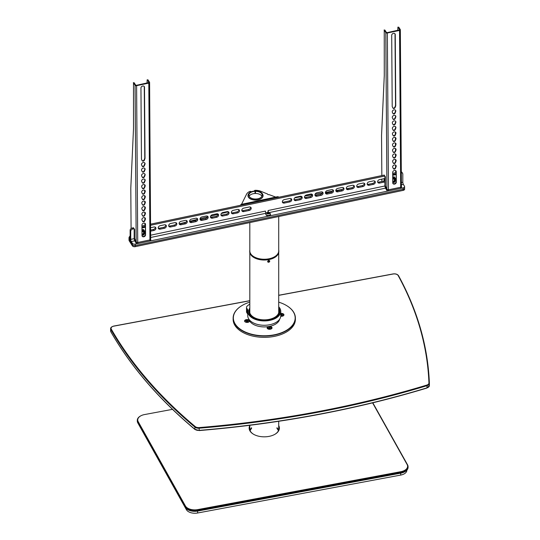 <?xml version="1.0" encoding="UTF-8"?>
<svg xmlns="http://www.w3.org/2000/svg" width="540" height="540" viewBox="0 0 540 540"><rect width="100%" height="100%" fill="white"/><g stroke="black" fill="none" stroke-linecap="round" stroke-linejoin="round"><path stroke-width="0.81" d="M249.811 222.588L249.811 250.904A14.452 8.343 -0 0 0 264.263 259.247A14.452 8.343 -0 0 0 278.714 250.904L278.714 216.513M278.714 249.98A14.54 8.397 180 0 1 278.809 250.904A14.54 8.397 180 0 1 264.263 259.301A14.54 8.397 180 0 1 249.723 250.904A14.54 8.397 180 0 1 249.811 249.98M249.723 250.904L249.723 251.633A14.54 8.397 -0 0 0 264.263 260.024A14.54 8.397 -0 0 0 278.809 251.633L278.809 250.904M133.367 227.786L134.629 229.433L134.629 238.444L136.195 242.089L137.734 242.494L149.931 239.929L137.734 242.501A1.202 0.695 180 0 1 136.195 242.089L135.061 85.273L133.495 82.85L134.123 82.721L135.689 85.138L136.37 85.313L148.892 82.566M131.085 228.555L130.795 188.136L133.522 128.291L133.495 82.85M147.326 79.947L147.953 79.812L147.326 79.947L148.892 82.364M147.15 79.812L147.049 83.072M144.889 179.523L144.848 180.421M144.653 184.734L144.639 186.577M144.916 225.362L144.902 223.283M144.875 219.632L144.862 217.769M144.835 214.117L144.821 212.261M144.794 208.609L144.788 206.753M144.761 203.101L144.747 201.245M144.72 197.593L144.707 195.737M144.68 192.085L144.666 190.228M144.733 162.891A1.89 1.472 -32.9 0 1 144.713 163.937L144.139 165.422A1.222 0.952 -32.9 0 1 142.155 166.104M141.615 164.983A1.89 1.472 -32.9 0 1 142.56 162.803A1.89 1.472 -32.9 0 1 144.862 163.06A1.89 1.472 -32.9 0 1 144.943 164.288L144.362 165.773A1.222 0.952 -32.9 0 1 142.216 166.226L141.615 164.983M144.774 168.399A1.89 1.472 -32.9 0 1 144.754 169.445L144.173 170.93A1.222 0.952 -32.9 0 1 142.196 171.612M141.656 170.492A1.89 1.472 -32.9 0 1 142.594 168.311A1.89 1.472 -32.9 0 1 144.902 168.568A1.89 1.472 -32.9 0 1 144.983 169.796L144.403 171.288A1.222 0.952 -32.9 0 1 142.256 171.74L141.656 170.492M144.815 173.907A1.89 1.472 -32.9 0 1 144.794 174.953L144.214 176.445A1.222 0.952 -32.9 0 1 142.236 177.12M141.696 176A1.89 1.472 -32.9 0 1 142.634 173.819A1.89 1.472 -32.9 0 1 144.943 174.076A1.89 1.472 -32.9 0 1 145.024 175.304L144.443 176.796A1.222 0.952 -32.9 0 1 142.297 177.248L141.696 176M144.848 179.422A1.89 1.472 -32.9 0 1 144.835 180.461L144.254 181.953A1.222 0.952 -32.9 0 1 142.27 182.628M141.737 181.514A1.89 1.472 -32.9 0 1 142.675 179.327A1.89 1.472 -32.9 0 1 144.983 179.584A1.89 1.472 -32.9 0 1 145.058 180.812L144.484 182.304A1.222 0.952 -32.9 0 1 142.331 182.756L141.737 181.514M144.889 184.93A1.89 1.472 -32.9 0 1 144.875 185.969L144.295 187.461A1.222 0.952 -32.9 0 1 142.31 188.136M141.777 187.022A1.89 1.472 -32.9 0 1 142.715 184.835A1.89 1.472 -32.9 0 1 145.024 185.092A1.89 1.472 -32.9 0 1 145.098 186.32L144.524 187.812A1.222 0.952 -32.9 0 1 142.371 188.264L141.777 187.022M144.929 190.438A1.89 1.472 -32.9 0 1 144.909 191.477L144.335 192.969A1.222 0.952 -32.9 0 1 142.351 193.644M141.817 192.53A1.89 1.472 -32.9 0 1 142.756 190.35A1.89 1.472 -32.9 0 1 145.064 190.6A1.89 1.472 -32.9 0 1 145.139 191.835L144.565 193.32A1.222 0.952 -32.9 0 1 142.411 193.772L141.817 192.53M144.97 195.946A1.89 1.472 -32.9 0 1 144.95 196.985L144.376 198.477A1.222 0.952 -32.9 0 1 142.391 199.159M141.858 198.038A1.89 1.472 -32.9 0 1 142.796 195.858A1.89 1.472 -32.9 0 1 145.098 196.115A1.89 1.472 -32.9 0 1 145.179 197.343L144.605 198.828A1.222 0.952 -32.9 0 1 142.452 199.28L141.858 198.038M145.01 201.454A1.89 1.472 -32.9 0 1 144.99 202.5L144.416 203.985A1.222 0.952 -32.9 0 1 142.432 204.667M141.899 203.546A1.89 1.472 -32.9 0 1 142.837 201.366A1.89 1.472 -32.9 0 1 145.139 201.623A1.89 1.472 -32.9 0 1 145.22 202.851L144.646 204.343A1.222 0.952 -32.9 0 1 142.493 204.788L141.899 203.546M145.051 206.962A1.89 1.472 -32.9 0 1 145.031 208.008L144.457 209.493A1.222 0.952 -32.9 0 1 142.472 210.175M141.939 209.054A1.89 1.472 -32.9 0 1 142.877 206.874A1.89 1.472 -32.9 0 1 145.179 207.131A1.89 1.472 -32.9 0 1 145.26 208.359L144.686 209.851A1.222 0.952 -32.9 0 1 142.533 210.303L141.939 209.054M145.091 212.476A1.89 1.472 -32.9 0 1 145.071 213.516L144.497 215.008A1.222 0.952 -32.9 0 1 142.513 215.683M141.973 214.569A1.89 1.472 -32.9 0 1 142.918 212.382A1.89 1.472 -32.9 0 1 145.22 212.638A1.89 1.472 -32.9 0 1 145.3 213.867L144.72 215.359A1.222 0.952 -32.9 0 1 142.573 215.811L141.973 214.569M145.132 217.985A1.89 1.472 -32.9 0 1 145.112 219.024L144.538 220.516A1.222 0.952 -32.9 0 1 142.553 221.191M142.013 220.077A1.89 1.472 -32.9 0 1 142.952 217.89A1.89 1.472 -32.9 0 1 145.26 218.147A1.89 1.472 -32.9 0 1 145.341 219.375L144.761 220.867A1.222 0.952 -32.9 0 1 142.614 221.319L142.013 220.077M150.694 239.139A1.202 0.695 -0 0 0 150.653 239.051L149.931 239.929L148.804 83.106L136.6 85.671A1.202 0.675 179.6 0 1 135.061 85.273M141.46 158.949L140.947 87.973A1.89 1.472 147.1 0 1 142.31 86.164A1.89 1.472 147.1 0 1 144.308 86.576A1.89 1.472 147.1 0 1 144.497 87.23L145.01 158.2A1.89 1.472 -32.9 0 1 144.902 158.78L144.322 160.265A1.222 0.952 -32.9 0 1 142.175 160.718L141.575 159.476A1.89 1.472 147.1 0 1 141.46 158.949M145.489 224.309A1.89 1.472 -32.9 0 0 145.3 223.654A1.89 1.472 -32.9 0 0 143.296 223.25A1.89 1.472 -32.9 0 0 141.939 225.059L142.013 235.595A1.89 1.472 147.1 0 0 142.202 236.25A1.89 1.472 147.1 0 0 144.207 236.662A1.89 1.472 147.1 0 0 145.564 234.853L145.489 224.309L145.334 234.502A1.89 1.472 147.1 0 1 144.099 236.25A1.89 1.472 147.1 0 1 142.108 236.068M142.114 160.589A1.222 0.952 -32.9 0 0 144.099 159.914L144.673 158.423A1.89 1.472 -32.9 0 0 144.781 157.849L144.268 86.873A1.89 1.472 147.1 0 0 144.18 86.407M145.172 223.493A1.89 1.472 -32.9 0 1 145.26 223.958M147.953 79.812L149.519 82.235A1.202 0.675 -0.4 0 1 149.594 82.465L150.653 239.051M148.804 83.106A1.202 0.675 -0.4 0 0 149.594 82.465M134.123 82.721L133.312 82.715M145.287 227.266L141.959 227.968M136.195 243.175L136.195 242.089L134.629 238.734L134.629 229.507L134.17 228.785L134.17 238.005A2.403 0.668 78.1 0 0 134.993 241.272L136.195 243.175A1.202 0.695 -0 0 0 137.734 243.594L136.6 85.671M141.973 229.784L143.424 229.473L145.321 232.025M145.28 226.449L141.953 227.151M150.653 240.138A1.202 0.695 180 0 1 150.728 240.374A1.202 0.695 180 0 1 149.931 241.029L137.734 243.594M149.931 241.029L149.931 239.935A1.202 0.695 -0 0 0 150.728 239.288L150.728 240.374M141.986 231.91A1.478 1.134 -32.2 0 1 143.627 232.2A1.478 1.134 -32.2 0 1 142.371 234.191A1.478 1.134 -32.2 0 1 142.007 234.232M142.007 234.576A1.782 1.364 147.8 0 0 142.432 234.536A1.782 1.364 147.8 0 0 144.092 232.538A1.782 1.364 147.8 0 0 141.986 231.775M142.013 235.244A2.579 1.978 147.8 0 0 144.855 232.571A2.579 1.978 147.8 0 0 141.98 231.107M141.98 230.695L143.849 230.155L145.422 232.187L143.849 234.873L142.013 235.413M143.424 229.473L143.849 230.155M270.54 214.265A2.336 1.35 180 0 1 270.553 214.4A2.336 1.35 180 0 1 268.232 215.75A2.336 1.35 180 0 1 265.882 214.4A2.336 1.35 180 0 1 265.896 214.265M268.738 213.719L267.192 213.206L268.724 212.686L269.244 213.199L268.738 213.719M269.244 213.955L268.724 212.686M268.724 213.442L267.698 213.449L267.698 212.693M267.698 213.449L267.192 213.962M384.109 175.109L385.371 176.756L385.371 185.76L386.937 189.412L388.476 189.817L400.68 187.252L388.476 189.824A1.202 0.695 180 0 1 386.937 189.412L385.81 32.596L384.244 30.173L384.865 30.044L386.431 32.461L387.119 32.636L399.64 29.889M381.834 175.588L381.544 135.459L384.271 75.614L384.244 30.173M381.875 181.481L381.861 179.125M384.109 180.812L384.109 178.679M398.075 27.27L398.702 27.135L398.075 27.27L399.64 29.686M397.899 27.135L397.798 30.395M395.638 126.846L395.597 127.744M395.401 132.057L395.388 133.9M395.665 172.685L395.651 170.6M395.624 166.948L395.611 165.092M395.584 161.44L395.57 159.584M395.543 155.932L395.53 154.076M395.503 150.424L395.489 148.567M395.462 144.916L395.449 143.06M395.429 139.408L395.415 137.545M395.483 110.214A1.89 1.472 -32.9 0 1 395.462 111.254L394.882 112.745A1.222 0.952 -32.9 0 1 392.904 113.42M392.364 112.306A1.89 1.472 -32.9 0 1 393.302 110.126A1.89 1.472 -32.9 0 1 395.611 110.376A1.89 1.472 -32.9 0 1 395.692 111.611L395.111 113.096A1.222 0.952 -32.9 0 1 392.965 113.549L392.364 112.306M395.516 115.722A1.89 1.472 -32.9 0 1 395.503 116.761L394.922 118.253A1.222 0.952 -32.9 0 1 392.938 118.935M392.405 117.814A1.89 1.472 -32.9 0 1 393.343 115.634A1.89 1.472 -32.9 0 1 395.651 115.891A1.89 1.472 -32.9 0 1 395.726 117.119L395.152 118.604A1.222 0.952 -32.9 0 1 392.999 119.056L392.405 117.814M395.557 121.23A1.89 1.472 -32.9 0 1 395.543 122.276L394.963 123.761A1.222 0.952 -32.9 0 1 392.978 124.443M392.445 123.323A1.89 1.472 -32.9 0 1 393.383 121.142A1.89 1.472 -32.9 0 1 395.692 121.399A1.89 1.472 -32.9 0 1 395.766 122.627L395.192 124.119A1.222 0.952 -32.9 0 1 393.039 124.565L392.445 123.323M395.597 126.738A1.89 1.472 -32.9 0 1 395.577 127.784L395.003 129.269A1.222 0.952 -32.9 0 1 393.019 129.951M392.486 128.831A1.89 1.472 -32.9 0 1 393.424 126.65A1.89 1.472 -32.9 0 1 395.732 126.907A1.89 1.472 -32.9 0 1 395.807 128.135L395.233 129.627A1.222 0.952 -32.9 0 1 393.08 130.079L392.486 128.831M395.638 132.253A1.89 1.472 -32.9 0 1 395.618 133.292L395.044 134.784A1.222 0.952 -32.9 0 1 393.059 135.459M392.526 134.345A1.89 1.472 -32.9 0 1 393.464 132.158A1.89 1.472 -32.9 0 1 395.766 132.415A1.89 1.472 -32.9 0 1 395.847 133.643L395.273 135.135A1.222 0.952 -32.9 0 1 393.12 135.587L392.526 134.345M395.678 137.761A1.89 1.472 -32.9 0 1 395.658 138.8L395.084 140.292A1.222 0.952 -32.9 0 1 393.1 140.967M392.567 139.853A1.89 1.472 -32.9 0 1 393.505 137.666A1.89 1.472 -32.9 0 1 395.807 137.923A1.89 1.472 -32.9 0 1 395.888 139.151L395.314 140.643A1.222 0.952 -32.9 0 1 393.161 141.095L392.567 139.853M395.719 143.269A1.89 1.472 -32.9 0 1 395.699 144.308L395.125 145.8A1.222 0.952 -32.9 0 1 393.14 146.475M392.607 145.361A1.89 1.472 -32.9 0 1 393.545 143.181A1.89 1.472 -32.9 0 1 395.847 143.431A1.89 1.472 -32.9 0 1 395.928 144.659L395.354 146.151A1.222 0.952 -32.9 0 1 393.201 146.603L392.607 145.361M395.759 148.777A1.89 1.472 -32.9 0 1 395.739 149.816L395.165 151.308A1.222 0.952 -32.9 0 1 393.181 151.983M392.641 150.869A1.89 1.472 -32.9 0 1 393.586 148.689A1.89 1.472 -32.9 0 1 395.888 148.946A1.89 1.472 -32.9 0 1 395.969 150.174L395.388 151.659A1.222 0.952 -32.9 0 1 393.242 152.111L392.641 150.869M395.8 154.285A1.89 1.472 -32.9 0 1 395.78 155.331L395.206 156.816A1.222 0.952 -32.9 0 1 393.221 157.498M392.681 156.377A1.89 1.472 -32.9 0 1 393.62 154.197A1.89 1.472 -32.9 0 1 395.928 154.454A1.89 1.472 -32.9 0 1 396.009 155.682L395.429 157.167A1.222 0.952 -32.9 0 1 393.282 157.619L392.681 156.377M395.84 159.793A1.89 1.472 -32.9 0 1 395.82 160.839L395.24 162.324A1.222 0.952 -32.9 0 1 393.262 163.006M392.722 161.885A1.89 1.472 -32.9 0 1 393.66 159.705A1.89 1.472 -32.9 0 1 395.969 159.962A1.89 1.472 -32.9 0 1 396.05 161.19L395.469 162.682A1.222 0.952 -32.9 0 1 393.323 163.134L392.722 161.885M395.881 165.301A1.89 1.472 -32.9 0 1 395.861 166.347L395.28 167.839A1.222 0.952 -32.9 0 1 393.302 168.514M392.762 167.4A1.89 1.472 -32.9 0 1 393.701 165.213A1.89 1.472 -32.9 0 1 396.009 165.47A1.89 1.472 -32.9 0 1 396.09 166.698L395.51 168.19A1.222 0.952 -32.9 0 1 393.356 168.642L392.762 167.4M401.443 186.455A1.202 0.695 -0 0 0 401.402 186.374L400.68 187.252L399.546 30.429L387.349 32.987A1.202 0.675 179.6 0 1 385.81 32.596M392.209 106.272L391.696 35.296A1.89 1.472 147.1 0 1 393.053 33.487A1.89 1.472 147.1 0 1 395.057 33.898A1.89 1.472 147.1 0 1 395.246 34.547L395.759 105.523A1.89 1.472 -32.9 0 1 395.651 106.097L395.071 107.588A1.222 0.952 -32.9 0 1 392.924 108.041L392.324 106.799A1.89 1.472 147.1 0 1 392.209 106.272M396.238 171.632A1.89 1.472 -32.9 0 0 396.05 170.978A1.89 1.472 -32.9 0 0 394.045 170.572A1.89 1.472 -32.9 0 0 392.688 172.382L392.762 182.918A1.89 1.472 147.1 0 0 392.951 183.573A1.89 1.472 147.1 0 0 394.956 183.978A1.89 1.472 147.1 0 0 396.313 182.176L396.238 171.632L396.083 181.818A1.89 1.472 147.1 0 1 394.848 183.573A1.89 1.472 147.1 0 1 392.85 183.384M392.863 107.912A1.222 0.952 -32.9 0 0 394.841 107.237L395.422 105.746A1.89 1.472 -32.9 0 0 395.53 105.172L395.017 34.196A1.89 1.472 147.1 0 0 394.929 33.73M395.914 170.816A1.89 1.472 -32.9 0 1 396.009 171.281M398.702 27.135L400.268 29.558A1.202 0.675 -0.4 0 1 400.336 29.781L401.402 186.374M399.546 30.429A1.202 0.675 -0.4 0 0 400.336 29.781M384.737 180.225L384.737 178.733M384.865 30.044L384.062 30.038M396.036 174.589L392.708 175.291M386.937 190.499L386.937 189.412L385.371 186.05L385.371 176.83L384.919 176.107L384.919 185.328A2.403 0.668 78.1 0 0 385.736 188.595L386.937 190.499A1.202 0.695 -0 0 0 388.476 190.91L387.349 32.987M392.722 177.1L394.173 176.796L396.07 179.347M396.029 173.772L392.702 174.474M401.402 187.461A1.202 0.695 180 0 1 401.47 187.697A1.202 0.695 180 0 1 400.68 188.352L388.476 190.91M400.68 188.352L400.68 187.259A1.202 0.695 -0 0 0 401.47 186.611L401.47 187.697M392.735 179.233A1.478 1.134 -32.2 0 1 394.369 179.523A1.478 1.134 -32.2 0 1 393.12 181.514A1.478 1.134 -32.2 0 1 392.749 181.548M392.756 181.899A1.782 1.364 147.8 0 0 393.181 181.859A1.782 1.364 147.8 0 0 394.835 179.861A1.782 1.364 147.8 0 0 392.735 179.098M392.756 182.567A2.579 1.978 147.8 0 0 395.604 179.894A2.579 1.978 147.8 0 0 392.729 178.429M392.729 178.018L394.598 177.478L396.171 179.51L394.598 182.196L392.762 182.736M394.173 176.796L394.598 177.478M130.133 237.418A2.221 1.708 -32.2 0 0 130.1 237.755L130.1 239.159A2.403 0.668 78.1 0 1 129.769 240.206A2.403 0.668 78.1 0 1 129.364 239.942L129.641 237.033A2.221 1.708 147.8 0 1 130.133 235.757M129.317 238.781L129.364 239.942M294.692 197.89A22.235 12.838 -0 0 0 296.933 197.444L301.583 196.621M304.844 196.047L311.992 194.792M315.077 194.245L322.306 192.969M325.411 192.422L332.519 191.167M335.833 190.586L342.569 189.398M346.734 188.663L352.12 187.718M278.741 197.066A22.235 12.838 -0 0 0 279.106 197.168M240.293 205.322A22.235 12.838 -0 0 0 240.577 204.957A2.221 1.282 180 0 1 241.859 204.248L253.672 201.771M221.319 213.523L226.935 212.146A22.235 12.838 -0 0 0 228.44 211.835A2.113 1.62 147.8 0 1 226.463 214.13L227.07 215.096L222.892 215.973A2.113 1.62 -32.2 0 1 221.103 215.372A2.113 1.62 -32.2 0 1 222.892 212.524L227.07 211.646A2.113 1.62 -32.2 0 1 228.859 212.247A2.113 1.62 -32.2 0 1 227.07 215.096M173.333 225.295L174.69 224.957M179.53 223.776L186.003 222.183M189.567 221.312L196.81 219.537M200.043 218.741L207.461 216.925M210.62 216.149L217.991 214.34M129.627 238.653L129.155 238.491A4.448 2.565 180 0 1 129.013 237.857A4.448 2.565 180 0 1 129.749 236.446M129.013 237.857L129.013 238.943A4.448 2.565 -0 0 0 129.155 239.578L129.283 239.814A4.448 2.565 180 0 1 129.155 239.578L129.155 238.491M278.897 197.215A2.221 1.708 147.8 0 0 277.168 196.776L254.178 201.609A2.221 1.708 147.8 0 0 252.45 202.77M404.608 188.062A2.221 1.282 180 0 1 404.608 188.075A2.221 1.282 180 0 1 403.151 189.284L135.263 245.565A2.221 1.282 180 0 1 132.415 244.796L129.283 239.828L129.283 240.914L132.415 245.882A2.221 1.282 -0 0 0 135.263 246.652L403.151 190.377A2.221 1.282 -0 0 0 404.608 189.169L404.608 186.624A2.221 1.282 180 0 1 403.151 187.832L135.263 244.107A2.221 1.282 180 0 1 132.415 243.344L131.288 241.556A1.6 0.446 -101.9 0 1 130.741 239.382L130.741 231.248A2.221 1.708 -32.2 0 1 132.833 228.994L134.17 228.71M129.013 239.004L129.013 240.037A4.448 2.565 -0 0 0 129.283 240.914M241.522 204.343L246.544 194.225A9.342 5.393 180 0 1 249.716 191.484A0.891 0.513 180 0 1 251.107 191.707L251.161 191.794M255.056 192.685A0.891 0.513 -0 0 0 255.488 192.753L255.488 191.666A0.891 0.513 180 0 1 255.056 191.599M254.448 191.005L254.448 191.005A0.891 0.513 180 0 1 254.394 190.829A0.891 0.513 180 0 1 255.265 190.316A9.342 5.393 180 0 1 260.746 191.241L267.604 194.049A1.114 0.641 -0 0 0 269.123 194.636L275.731 197.08M267.941 212.315L268.13 210.519A1.6 0.446 -101.9 0 0 268.488 212.315M266.058 213.415L265.964 213.266A1.6 0.446 78.1 0 1 265.417 211.086L265.606 212.375M132.415 245.882L132.415 244.796L131.288 243.007A3.382 0.945 78.1 0 1 130.133 238.417L130.133 230.283L130.741 231.248M404.608 186.624A2.221 1.282 180 0 0 404.474 186.185L403.353 184.403A1.6 0.446 78.1 0 1 402.806 182.223L402.806 174.089A2.221 1.708 -32.2 0 0 402.597 173.347A2.221 1.708 -32.2 0 0 401.369 172.672M133.562 227.745L132.226 228.029A2.221 1.708 147.8 0 0 130.133 230.283M396.016 172.611L392.695 173.306M384.311 175.068L150.613 224.161M145.274 225.288L141.946 225.983M402.597 173.347L401.99 172.382A2.221 1.708 147.8 0 0 401.369 171.855M294.05 199.456A2.113 1.62 147.8 0 0 295.421 199.645L299.599 198.767A2.113 1.62 147.8 0 0 301.577 196.472M304.499 197.262A2.113 1.62 147.8 0 0 305.87 197.451L310.048 196.574A2.113 1.62 147.8 0 0 312.026 194.272M314.948 195.068A2.113 1.62 147.8 0 0 316.312 195.251L320.497 194.373A2.113 1.62 147.8 0 0 322.468 192.078M325.391 192.868A2.113 1.62 147.8 0 0 326.761 193.057L330.939 192.179A2.113 1.62 147.8 0 0 332.917 189.884M335.84 190.674A2.113 1.62 147.8 0 0 337.21 190.863L341.388 189.986A2.113 1.62 147.8 0 0 343.366 187.691M346.288 188.48A2.113 1.62 147.8 0 0 347.659 188.669L351.837 187.792A2.113 1.62 147.8 0 0 353.815 185.497M356.738 186.287A2.113 1.62 147.8 0 0 358.108 186.476L362.286 185.598A2.113 1.62 147.8 0 0 364.264 183.296M367.187 184.093A2.113 1.62 147.8 0 0 368.557 184.282L372.735 183.404A2.113 1.62 147.8 0 0 374.713 181.103M377.636 181.899A2.113 1.62 147.8 0 0 378.999 182.081L383.177 181.204A2.113 1.62 147.8 0 0 384.919 179.955M220.914 214.819A2.113 1.62 147.8 0 0 222.284 215.008L226.463 214.13M210.465 217.013A2.113 1.62 147.8 0 0 211.835 217.202L216.013 216.324A2.113 1.62 147.8 0 0 217.991 214.029M200.023 219.213A2.113 1.62 147.8 0 0 201.386 219.395L205.565 218.518A2.113 1.62 147.8 0 0 207.542 216.223M189.574 221.407A2.113 1.62 147.8 0 0 190.937 221.596L195.122 220.712A2.113 1.62 147.8 0 0 197.1 218.417M179.125 223.601A2.113 1.62 147.8 0 0 180.495 223.79L184.673 222.912A2.113 1.62 147.8 0 0 186.651 220.61M168.676 225.794A2.113 1.62 147.8 0 0 170.046 225.983L174.224 225.106A2.113 1.62 147.8 0 0 176.202 222.811M158.227 227.988A2.113 1.62 147.8 0 0 159.597 228.177L163.775 227.3A2.113 1.62 147.8 0 0 165.753 225.005M150.66 230.054L153.326 229.493A2.113 1.62 147.8 0 0 155.304 227.198M231.363 212.625A2.113 1.62 147.8 0 0 232.733 212.814L236.912 211.937A2.113 1.62 147.8 0 0 238.889 209.642M241.812 210.431A2.113 1.62 147.8 0 0 243.182 210.62L248.609 209.48A2.113 1.62 147.8 0 0 250.587 207.178M282.346 201.913A2.113 1.62 147.8 0 0 283.716 202.102L289.15 200.961A2.113 1.62 147.8 0 0 291.128 198.666M284.324 199.618L289.757 198.477A2.113 1.62 -32.2 0 1 291.546 199.078A2.113 1.62 -32.2 0 1 289.757 201.926L284.324 203.067A2.113 1.62 -32.2 0 1 282.541 202.466A2.113 1.62 -32.2 0 1 284.324 199.618M249.224 210.445L243.79 211.585A2.113 1.62 -32.2 0 1 242.001 210.985A2.113 1.62 -32.2 0 1 243.79 208.136L249.224 206.996A2.113 1.62 -32.2 0 1 251.006 207.59A2.113 1.62 -32.2 0 1 249.224 210.445L248.609 209.48M237.519 209.453A2.113 1.62 -32.2 0 1 239.308 210.047A2.113 1.62 -32.2 0 1 237.519 212.902L233.341 213.779A2.113 1.62 -32.2 0 1 231.552 213.179A2.113 1.62 -32.2 0 1 233.341 210.33L237.519 209.453M150.64 227.704L153.934 227.009A2.113 1.62 -32.2 0 1 155.722 227.61A2.113 1.62 -32.2 0 1 153.934 230.459L150.667 231.147M160.205 225.693L164.383 224.816A2.113 1.62 -32.2 0 1 166.172 225.416A2.113 1.62 -32.2 0 1 164.383 228.265L160.205 229.142A2.113 1.62 -32.2 0 1 158.416 228.542A2.113 1.62 -32.2 0 1 160.205 225.693M170.654 223.499L174.832 222.622A2.113 1.62 -32.2 0 1 176.621 223.216A2.113 1.62 -32.2 0 1 174.832 226.071L170.654 226.949A2.113 1.62 -32.2 0 1 168.865 226.348A2.113 1.62 -32.2 0 1 170.654 223.499M181.103 221.306L185.281 220.428A2.113 1.62 -32.2 0 1 187.07 221.022A2.113 1.62 -32.2 0 1 185.281 223.877L181.103 224.755A2.113 1.62 -32.2 0 1 179.314 224.154A2.113 1.62 -32.2 0 1 181.103 221.306M191.552 219.105L195.73 218.228A2.113 1.62 -32.2 0 1 197.512 218.828A2.113 1.62 -32.2 0 1 195.73 221.677L191.552 222.561A2.113 1.62 -32.2 0 1 189.763 221.96A2.113 1.62 -32.2 0 1 191.552 219.105M201.994 216.911L206.179 216.034A2.113 1.62 -32.2 0 1 207.961 216.635A2.113 1.62 -32.2 0 1 206.179 219.483L201.994 220.361A2.113 1.62 -32.2 0 1 200.212 219.767A2.113 1.62 -32.2 0 1 201.994 216.911M212.443 214.718L216.621 213.84A2.113 1.62 -32.2 0 1 218.41 214.441A2.113 1.62 -32.2 0 1 216.621 217.289L212.443 218.167A2.113 1.62 -32.2 0 1 210.661 217.573A2.113 1.62 -32.2 0 1 212.443 214.718M384.919 181.629A2.113 1.62 -32.2 0 1 383.792 182.169L379.607 183.047A2.113 1.62 -32.2 0 1 377.825 182.453A2.113 1.62 -32.2 0 1 379.607 179.597L383.792 178.72A2.113 1.62 -32.2 0 1 384.919 178.787M373.343 184.363L369.164 185.247A2.113 1.62 -32.2 0 1 367.376 184.646A2.113 1.62 -32.2 0 1 369.164 181.798L373.343 180.913A2.113 1.62 -32.2 0 1 375.131 181.514A2.113 1.62 -32.2 0 1 373.343 184.363L372.735 183.404M362.894 186.563L358.715 187.441A2.113 1.62 -32.2 0 1 356.927 186.84A2.113 1.62 -32.2 0 1 358.715 183.992L362.894 183.114A2.113 1.62 -32.2 0 1 364.682 183.708A2.113 1.62 -32.2 0 1 362.894 186.563L362.286 185.598M352.445 188.757L348.266 189.635A2.113 1.62 -32.2 0 1 346.478 189.034A2.113 1.62 -32.2 0 1 348.266 186.185L352.445 185.308A2.113 1.62 -32.2 0 1 354.233 185.902A2.113 1.62 -32.2 0 1 352.445 188.757L351.837 187.792M341.996 190.951L337.817 191.828A2.113 1.62 -32.2 0 1 336.029 191.228A2.113 1.62 -32.2 0 1 337.817 188.379L341.996 187.501A2.113 1.62 -32.2 0 1 343.784 188.102A2.113 1.62 -32.2 0 1 341.996 190.951L341.388 189.986M331.547 193.144L327.368 194.022A2.113 1.62 -32.2 0 1 325.586 193.428A2.113 1.62 -32.2 0 1 327.368 190.573L331.547 189.695A2.113 1.62 -32.2 0 1 333.335 190.296A2.113 1.62 -32.2 0 1 331.547 193.144L330.939 192.179M321.104 195.338L316.926 196.216A2.113 1.62 -32.2 0 1 315.137 195.622A2.113 1.62 -32.2 0 1 316.926 192.767L321.104 191.889A2.113 1.62 -32.2 0 1 322.886 192.49A2.113 1.62 -32.2 0 1 321.104 195.338L320.497 194.373M310.655 197.539L306.477 198.416A2.113 1.62 -32.2 0 1 304.688 197.816A2.113 1.62 -32.2 0 1 306.477 194.967L310.655 194.083A2.113 1.62 -32.2 0 1 312.444 194.684A2.113 1.62 -32.2 0 1 310.655 197.539L310.048 196.574M300.206 196.283A2.113 1.62 -32.2 0 1 301.995 196.877A2.113 1.62 -32.2 0 1 300.206 199.732L296.028 200.61A2.113 1.62 -32.2 0 1 294.239 200.009A2.113 1.62 -32.2 0 1 296.028 197.161L300.206 196.283M141.953 227.077L145.28 226.375M150.626 225.254L384.919 176.033M392.702 174.4L396.029 173.698M132.415 243.344L132.415 244.796A2.221 1.282 -0 0 0 135.263 245.565L403.151 189.284A2.221 1.282 -0 0 0 404.608 188.075M143.377 231.937A1.438 1.1 -32.2 0 1 143.66 232.605A1.438 1.1 -32.2 0 1 142 234.097M394.119 179.26A1.438 1.1 -32.2 0 1 394.409 179.928A1.438 1.1 -32.2 0 1 392.749 181.42M255.488 191.666L255.46 192.611M255.46 191.16L255.035 191.066L255.056 193.502A6.669 3.854 180 0 0 249.122 196.256M263.081 195.615A7.56 4.367 180 0 1 263.081 195.71A7.56 4.367 180 0 1 255.521 200.07A7.56 4.367 180 0 1 247.961 195.71A7.56 4.367 180 0 1 247.961 195.615M255.494 193.489A6.669 3.854 180 0 1 261.92 196.256M255.494 191.315A6.669 3.854 180 0 1 262.19 195.163A6.669 3.854 180 0 1 255.521 199.017A6.669 3.854 180 0 1 248.852 195.163A6.669 3.854 180 0 1 255.056 191.322M251.593 428.45A14.452 8.343 -0 0 0 250.121 430.738M278.404 430.738A14.452 8.343 -0 0 0 276.939 428.45M276.939 427.727A14.452 8.343 180 0 1 278.539 430.434M249.986 430.434A14.452 8.343 180 0 1 251.593 427.727M267.638 261.562L269.669 260.82L269.757 261.164C269.318 262.319 268.643 262.562 267.732 261.907L267.638 261.562M282.535 315.414L282.541 315.401A1.141 0.661 180 0 1 282.541 315.407L282.589 315.387A1.195 0.689 -0 0 1 282.461 315.536L281.057 315.792A1.195 0.689 -0 0 1 280.8 315.718L281.151 315.232L280.766 315.05M281.671 315.711L281.887 314.503L281.502 315.367M281.887 314.503A1.195 0.689 -0 0 1 282.143 314.577L281.867 315.38M280.766 314.834L281.462 314.915M282.589 315.387L281.873 315.137M280.766 314.024A2.066 1.195 180 0 1 283.541 315.144A2.066 1.195 180 0 1 282.839 316.042M269.555 328.698A0.608 0.351 180 0 1 269.582 328.698L269.561 327.463A1.195 0.689 -0 0 0 269.278 327.49L269.339 327.969L268.529 328.327M269.885 328.813A1.141 0.661 180 0 1 269.602 328.84A1.195 0.689 -0 0 0 269.892 328.82L269.831 328.34M270.601 328.165L269.912 328.246M270.736 327.976A1.195 0.689 -0 0 1 270.776 328.138L269.831 328.327M269.885 328.806L268.434 328.334A1.195 0.689 -0 0 1 268.394 328.165M269.561 327.463L269.906 328.01M268.218 329.049A2.066 1.195 180 0 1 267.516 328.151A2.066 1.195 180 0 1 269.298 326.97A2.066 1.195 180 0 1 271.654 328.151A2.066 1.195 180 0 1 270.952 329.049M248.042 321.678A1.195 0.689 -0 0 0 248.177 321.529L248.13 321.543A1.141 0.661 180 0 1 248.123 321.55A1.141 0.661 180 0 1 248.015 321.671L246.645 321.935A1.195 0.689 -0 0 1 246.388 321.86L246.733 321.374L245.936 321.05A1.195 0.689 -0 0 1 246.071 320.902L246.2 321.145M247.259 321.86L247.469 320.645L247.084 321.509M247.469 320.645A1.195 0.689 -0 0 1 247.725 320.72L247.448 321.529M246.071 320.902L247.043 321.057M248.177 321.529L247.462 321.28M245.693 322.184A2.066 1.195 180 0 1 244.991 321.293A2.066 1.195 180 0 1 245.214 320.747A2.066 1.195 180 0 1 247.543 320.132A2.066 1.195 180 0 1 249.122 321.293A2.066 1.195 180 0 1 248.42 322.184M249.811 308.421A15.566 8.984 -0 0 0 248.704 311.573M279.828 311.573A15.566 8.984 -0 0 0 278.714 308.421M278.714 308.826A15.12 8.728 180 0 1 264.263 320.119A15.12 8.728 180 0 1 249.811 308.826M248.839 319.14A15.566 8.984 -0 0 0 264.263 326.916A15.566 8.984 -0 0 0 279.686 319.14M278.714 309.92A14.675 8.471 180 0 1 278.937 311.391A14.675 8.471 180 0 1 264.263 319.862A14.675 8.471 180 0 1 249.588 311.391A14.675 8.471 180 0 1 249.811 309.92M278.714 308.057A15.566 8.984 180 0 1 279.828 311.391A15.566 8.984 180 0 1 268.441 320.051A15.566 8.984 180 0 1 248.697 311.391A15.566 8.984 180 0 1 249.811 308.057M278.714 306.794A16.504 9.531 180 0 1 280.766 311.391A16.504 9.531 180 0 1 264.263 320.922A16.504 9.531 180 0 1 247.759 311.391A16.504 9.531 180 0 1 247.813 310.622A4.448 2.565 -0 0 0 247.826 310.412A4.448 2.565 -0 0 0 247.664 309.724A17.341 10.01 -0 0 0 246.881 308.441A4.448 2.565 180 0 1 246.517 307.422A4.448 2.565 180 0 1 247.354 305.924L249.811 303.946M247.759 311.391L247.759 315.752A16.504 9.531 -0 0 0 264.263 325.276A16.504 9.531 -0 0 0 280.766 315.752L280.766 311.391M246.517 307.422L246.517 311.776A4.448 2.565 -0 0 0 246.881 312.795A17.341 10.01 180 0 1 247.664 314.084A4.448 2.565 180 0 1 247.759 314.321M242.332 305.357A31.131 17.975 -0 0 0 242.251 305.404A31.131 17.975 -0 0 0 233.132 318.107L233.132 319.383A31.131 17.975 -0 0 0 264.263 337.351A31.131 17.975 -0 0 0 295.394 319.383L295.394 318.107A31.131 17.975 -0 0 0 294.003 312.802A31.131 17.975 -0 0 0 286.274 305.404A31.131 17.975 -0 0 0 286.2 305.357M233.132 318.107A31.131 17.975 -0 0 0 264.263 336.082A31.131 17.975 -0 0 0 295.394 318.107M278.714 302.157A30.908 17.847 180 0 1 286.119 305.309A30.908 17.847 180 0 1 293.794 312.66A30.908 17.847 180 0 1 278.033 333.902A30.908 17.847 180 0 1 239.173 328.347A30.908 17.847 180 0 1 242.406 305.309A30.908 17.847 180 0 1 249.811 302.157M280.746 316.217A2.471 1.424 -0 0 0 283.216 315.866A2.471 1.424 -0 0 0 283.831 314.435A2.471 1.424 -0 0 0 280.766 313.49M249.304 320.416A2.471 1.424 -0 0 0 245.653 319.829A2.471 1.424 -0 0 0 245.309 322.009A2.471 1.424 -0 0 0 248.805 322.009A2.471 1.424 -0 0 0 249.487 320.753M268.569 326.565A2.471 1.424 -0 0 0 267.84 328.874A2.471 1.424 -0 0 0 271.33 328.874A2.471 1.424 -0 0 0 271.944 327.443A2.471 1.424 -0 0 0 269.156 326.457M400.714 473.162L400.714 475.079A8.896 5.137 -0 0 0 406.877 470.198L406.877 470.171M400.714 475.079L197.606 513L197.606 511.083M186.408 508.754L186.408 509.693A8.896 5.137 -0 0 0 197.606 513M186.408 509.693L139.198 425.371M139.036 425.075A8.896 5.137 -0 0 0 139.198 425.412M253.732 434.369A14.675 8.471 180 0 1 250.304 431.075A14.675 8.471 180 0 1 249.588 428.47A14.675 8.471 180 0 1 249.811 426.998M278.714 426.998A14.675 8.471 180 0 1 278.937 428.47A14.675 8.471 180 0 1 274.799 434.369M249.811 425.54A15.12 8.728 -0 0 0 249.878 430.792A15.12 8.728 -0 0 0 253.571 434.275A15.12 8.728 -0 0 0 274.954 434.275A15.12 8.728 -0 0 0 278.714 425.54M278.924 428.827A14.675 8.471 -0 0 0 278.714 427.727M249.811 427.727A14.675 8.471 -0 0 0 249.601 428.827M372.587 402.86L407.147 464.576A9.781 5.65 180 0 1 400.849 471.683L197.735 509.605A9.781 5.65 180 0 1 185.416 505.967L138.213 421.686A9.781 5.65 180 0 1 140.603 415.949A9.781 5.65 180 0 1 144.511 414.572L172.503 409.347M187.657 509.585A9.781 5.65 -0 0 0 187.805 509.679A9.781 5.65 -0 0 0 197.735 511.056L400.849 473.141A9.781 5.65 -0 0 0 404.757 471.757A9.781 5.65 -0 0 0 404.912 471.67M408.065 466.675L408.065 467.404A10.226 5.906 180 0 1 405.068 471.575A10.226 5.906 180 0 1 400.984 473.02L197.876 510.941A10.226 5.906 180 0 1 187.495 509.497A10.226 5.906 180 0 1 184.997 507.134L137.788 422.854A10.226 5.906 180 0 1 137.295 421.038L137.295 420.309A10.226 5.906 -0 0 0 137.788 422.125L184.997 506.412A10.226 5.906 -0 0 0 197.876 510.212L400.984 472.291A10.226 5.906 -0 0 0 408.065 466.675A10.226 5.906 -0 0 0 407.572 464.859L372.816 402.806M140.447 416.043A10.226 5.906 -0 0 0 140.285 416.131A10.226 5.906 -0 0 0 137.295 420.309M267.712 261.873A1.114 0.864 150.7 0 0 269.649 260.786M267.887 261.974A1.033 0.803 -29.3 0 1 268.596 260.516A1.033 0.803 -29.3 0 1 269.575 261.529A1.033 0.803 -29.3 0 1 267.887 261.974M144.713 163.937L144.943 164.288M144.754 169.445L144.983 169.796M144.794 174.953L145.024 175.304M144.835 180.461L145.058 180.812M144.875 185.969L145.098 186.32M144.909 191.477L145.139 191.835M144.95 196.985L145.179 197.343M144.99 202.5L145.22 202.851M145.031 208.008L145.26 208.359M145.071 213.516L145.3 213.867M145.112 219.024L145.341 219.375M144.673 158.423L144.902 158.78M144.781 157.849L145.01 158.2M144.538 220.516L144.761 220.867M144.497 215.008L144.72 215.359M144.457 209.493L144.686 209.851M144.416 203.985L144.646 204.343M144.376 198.477L144.605 198.828M144.335 192.969L144.565 193.32M144.295 187.461L144.524 187.812M144.254 181.953L144.484 182.304M144.214 176.445L144.443 176.796M144.173 170.93L144.403 171.288M144.139 165.422L144.362 165.773M144.099 159.914L144.322 160.265M144.268 86.873L144.497 87.23M145.564 234.853L145.334 234.502M268.225 213.894A1.195 0.689 180 0 1 267.178 212.861A1.195 0.689 180 0 1 269.251 212.855A1.195 0.689 180 0 1 268.225 213.894M268.232 215.48A2.336 1.35 -0 0 0 270.553 214.137L269.615 212.652C267.32 212.065 266.078 212.558 265.882 214.137A2.336 1.35 -0 0 0 268.232 215.48M395.462 111.254L395.692 111.611M395.503 116.761L395.726 117.119M395.543 122.276L395.766 122.627M395.577 127.784L395.807 128.135M395.618 133.292L395.847 133.643M395.658 138.8L395.888 139.151M395.699 144.308L395.928 144.659M395.739 149.816L395.969 150.174M395.78 155.331L396.009 155.682M395.82 160.839L396.05 161.19M395.861 166.347L396.09 166.698M395.422 105.746L395.651 106.097M395.53 105.172L395.759 105.523M395.28 167.839L395.51 168.19M395.24 162.324L395.469 162.682M395.206 156.816L395.429 157.167M395.165 151.308L395.388 151.659M395.125 145.8L395.354 146.151M395.084 140.292L395.314 140.643M395.044 134.784L395.273 135.135M395.003 129.269L395.233 129.627M394.963 123.761L395.192 124.119M394.922 118.253L395.152 118.604M394.882 112.745L395.111 113.096M394.841 107.237L395.071 107.588M395.017 34.196L395.246 34.547M396.313 182.176L396.083 181.818M130.1 237.755L129.641 237.033M254.624 202.311L254.178 201.609M277.614 197.485L277.168 196.776M403.151 190.377L403.151 187.832M135.263 246.652L135.263 244.107M130.741 239.382L134.21 238.653M150.694 235.19L265.417 211.086M265.964 213.266L150.714 237.478M134.764 240.827L131.288 241.556M268.13 210.519L384.952 185.976M401.443 182.513L402.806 182.223M403.353 184.403L401.456 184.802M385.506 188.15L269.399 212.544M289.15 200.961L289.757 201.926M283.716 202.102L284.324 203.067M243.182 210.62L243.79 211.585M236.912 211.937L237.519 212.902M232.733 212.814L233.341 213.779M153.326 229.493L153.934 230.459M163.775 227.3L164.383 228.265M159.597 228.177L160.205 229.142M174.224 225.106L174.832 226.071M170.046 225.983L170.654 226.949M184.673 222.912L185.281 223.877M180.495 223.79L181.103 224.755M195.122 220.712L195.73 221.677M190.937 221.596L191.552 222.561M205.565 218.518L206.179 219.483M201.386 219.395L201.994 220.361M216.013 216.324L216.621 217.289M211.835 217.202L212.443 218.167M222.284 215.008L222.892 215.973M383.177 181.204L383.792 182.169M378.999 182.081L379.607 183.047M368.557 184.282L369.164 185.247M358.108 186.476L358.715 187.441M347.659 188.669L348.266 189.635M337.21 190.863L337.817 191.828M326.761 193.057L327.368 194.022M316.312 195.251L316.926 196.216M305.87 197.451L306.477 198.416M299.599 198.767L300.206 199.732M295.421 199.645L296.028 200.61M132.226 228.029L132.833 228.994M255.022 190.984C250.756 191.322 248.4 192.834 247.961 195.527A7.56 4.367 -0 0 0 255.521 199.894A7.56 4.367 -0 0 0 263.081 195.527L263.081 195.71M429.381 383.319A667.082 385.135 180 0 0 398.554 275.805A0.446 0.344 151.3 0 0 398.129 275.515A4.003 2.308 -0 0 0 393.08 274.016L392.951 274.037M249.811 300.76L113.832 326.147A4.003 2.308 -0 0 0 111.26 329.069A0.446 0.344 150.2 0 0 110.842 329.515A4.448 2.565 180 0 1 110.612 328.712L110.612 330.885A4.448 2.565 -0 0 0 110.842 331.695A667.082 385.135 -0 0 0 194.9 429.293L194.9 427.113A667.082 385.135 180 0 1 110.842 329.515L110.842 331.695A0.446 0.344 -29.8 0 0 110.876 331.837L110.612 330.885M111.26 329.069A666.637 384.878 -0 0 0 195.264 426.607A4.003 2.308 -0 0 0 199.125 427.586A702.216 405.419 -0 0 0 426.803 385.081A4.003 2.308 -0 0 0 428.942 382.982A666.637 384.878 -0 0 0 398.129 275.515M393.08 274.016L278.714 295.367M426.803 387.983A702.216 405.419 180 0 1 199.125 430.488L194.9 429.293A4.448 2.565 -0 0 0 199.186 430.38A702.662 405.675 -0 0 0 427.005 387.848L427.005 385.668A702.662 405.675 180 0 1 199.186 428.2L199.166 430.569C279.295 423.913 355.219 409.738 426.931 388.044L426.803 387.983M429.388 383.454L429.388 385.519A4.448 2.565 -0 0 1 429.388 385.574A4.448 2.565 -0 0 1 427.005 387.848L429.388 385.574L429.388 383.393A4.448 2.565 180 0 1 427.005 385.668L426.803 385.081M278.714 295.272L392.999 273.942C395.564 273.591 397.4 274.165 398.52 275.663C417.643 310.703 427.93 346.592 429.388 383.326A4.448 2.565 180 0 1 429.388 383.393L429.388 383.326A0.446 0.365 177.8 0 0 428.942 382.982M199.125 427.586L199.186 428.2A4.448 2.565 180 0 1 194.9 427.113L195.264 426.607M195.217 429.53L194.981 429.489C158.936 399.249 130.903 366.694 110.876 331.837M281.138 315.279L281.171 315.684M281.246 314.955L281.219 315.637M269.339 327.969L269.379 328.313L269.339 327.969M269.73 327.935L269.635 328.833M246.719 321.422L246.76 321.827M246.834 321.098L246.807 321.779M247.664 314.084L247.664 309.724M246.881 312.795L246.881 308.441M400.849 471.683L400.849 473.141M197.735 509.605L197.735 511.056M185.416 505.967L184.997 507.134M407.147 464.576L407.572 464.859M138.213 421.686L137.788 422.854M269.629 260.746C269.798 261.907 269.19 262.319 267.8 261.981L267.692 261.832M130.302 240.097L129.769 240.206M255.474 190.971C260.024 191.167 262.562 192.685 263.081 195.527M278.714 429.935L278.714 421.288M278.714 312.863L278.714 252.558M249.811 429.935L249.811 425.304M249.811 312.863L249.811 252.558M110.612 328.712C110.552 327.571 111.598 326.693 113.751 326.072L249.811 300.672M281.151 315.232L281.198 315.664M246.733 321.374L246.78 321.806"/></g></svg>
